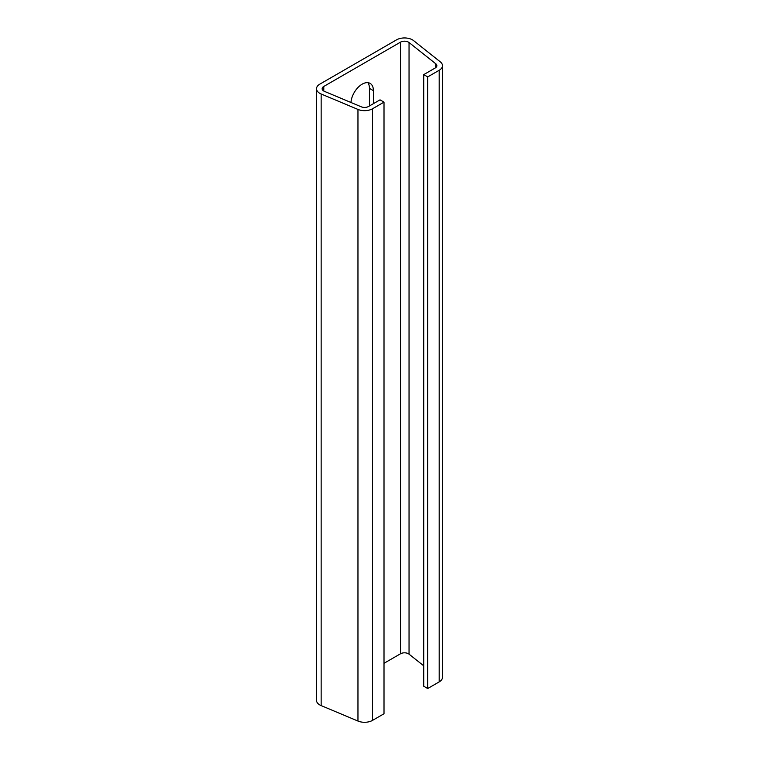 <?xml version="1.0" encoding="UTF-8"?>
<svg xmlns="http://www.w3.org/2000/svg" width="759" height="759" viewBox="0 0 759 759"><rect width="100%" height="100%" fill="white"/><g stroke="black" fill="none" stroke-linecap="round" stroke-linejoin="round"><path stroke-width="1.14" d="M384.007 102.142L380.031 99.846L368.542 106.478A5.617 3.245 0 0 1 361.275 106.81L324.454 91.365A5.617 3.245 0 0 1 322.139 88.737A5.617 3.245 0 0 1 323.789 86.45L400.524 42.143A5.617 3.245 0 0 1 408.465 42.143A5.617 3.245 0 0 1 409.044 42.532L435.789 63.784A5.617 3.245 0 0 1 436.861 65.691A5.617 3.245 0 0 1 435.211 67.987L423.731 74.619L427.706 76.906L439.186 70.274A11.233 6.489 0 0 0 442.478 65.691A11.233 6.489 0 0 0 440.334 61.877L413.589 40.625A11.233 6.489 0 0 0 412.441 39.847A11.233 6.489 0 0 0 396.549 39.847L319.814 84.154A11.233 6.489 0 0 0 316.522 88.737A11.233 6.489 0 0 0 321.152 93.993L357.963 109.429A11.233 6.489 0 0 0 372.517 108.774L384.007 102.142L384.007 713.754L372.517 720.386A11.233 6.489 0 0 1 357.963 721.05L321.152 705.604A11.233 6.489 0 0 1 316.522 700.358L316.522 88.737M423.731 665.823L409.044 654.154A5.617 3.245 0 0 0 408.465 653.765A5.617 3.245 0 0 0 400.524 653.765L384.007 663.3M427.706 76.906L427.706 688.527L439.186 681.895A11.233 6.489 0 0 0 442.478 677.313L442.478 65.691M373.409 103.67L373.409 90.672A15.92 9.193 120 0 0 370.117 83.386A15.92 9.193 120 0 0 358.314 87.162A15.92 9.193 120 0 0 350.943 102.474M423.731 74.619L423.731 686.231L427.706 688.527M367.878 82.674A15.92 9.193 -60 0 1 369.434 88.376L369.434 105.966M409.044 42.532L409.044 654.154M372.517 108.774L372.517 720.386M323.789 86.45L323.789 91.033M400.524 42.143L400.524 653.765M435.789 63.784L435.789 67.598M439.186 70.274L439.186 681.895M321.152 93.993L321.152 705.604M357.963 109.429L357.963 721.05M373.409 90.672L369.434 88.376"/></g></svg>
